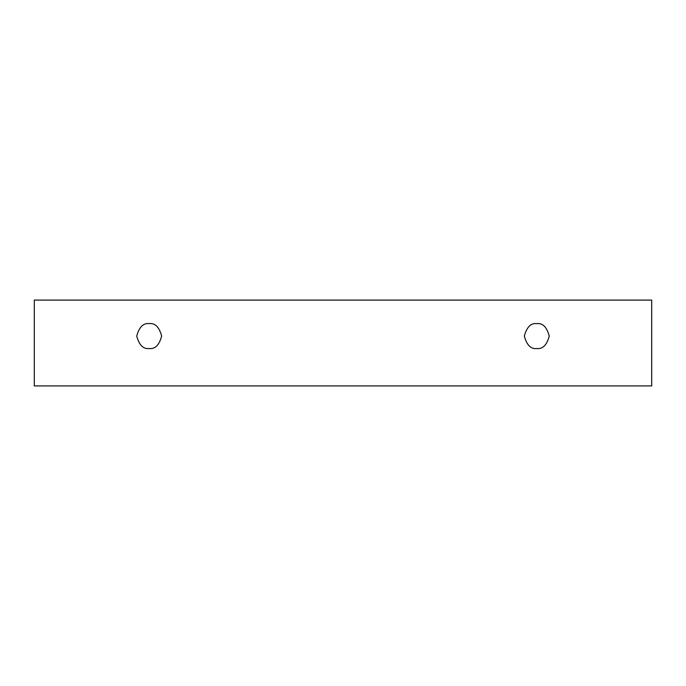 <?xml version="1.0" encoding="UTF-8"?>
<svg xmlns="http://www.w3.org/2000/svg" width="686" height="686" viewBox="0 0 686 686"><rect width="100%" height="100%" fill="white"/><g stroke="black" fill="none" stroke-linecap="round" stroke-linejoin="round"><path stroke-width="0.51" stroke-dasharray="3.43 2.57" d="M651.7 300.091L34.3 300.091L34.3 385.909L651.7 385.909L651.7 300.091L651.7 385.909L34.3 385.909L34.3 300.091L651.7 300.091M536.804 348.539C542.695 349.243 546.845 345.092 549.263 336.08C546.845 327.068 542.695 322.909 536.804 323.62C530.913 322.909 526.762 327.068 524.344 336.08C526.762 345.092 530.913 349.243 536.804 348.539C530.913 349.243 526.762 345.092 524.344 336.08C526.762 327.068 530.913 322.909 536.804 323.62C542.695 322.909 546.845 327.068 549.263 336.08C546.845 345.092 542.695 349.243 536.804 348.539M149.196 348.539C155.087 349.243 159.238 345.092 161.656 336.08C159.238 327.068 155.087 322.909 149.196 323.62C143.305 322.909 139.155 327.068 136.737 336.08C139.155 345.092 143.305 349.243 149.196 348.539C143.305 349.243 139.155 345.092 136.737 336.08C139.155 327.068 143.305 322.909 149.196 323.62C155.087 322.909 159.238 327.068 161.656 336.08C159.238 345.092 155.087 349.243 149.196 348.539"/><path stroke-width="1.03" d="M34.3 300.091L651.7 300.091L651.7 385.909L34.3 385.909L34.3 300.091L34.3 385.909L651.7 385.909L651.7 300.091L34.3 300.091M536.804 348.539C530.913 349.243 526.762 345.092 524.344 336.08C526.762 327.068 530.913 322.909 536.804 323.62C542.695 322.909 546.845 327.068 549.263 336.08C546.845 345.092 542.695 349.243 536.804 348.539C542.695 349.243 546.845 345.092 549.263 336.08C546.845 327.068 542.695 322.909 536.804 323.62C530.913 322.909 526.762 327.068 524.344 336.08C526.762 345.092 530.913 349.243 536.804 348.539M149.196 348.539C143.305 349.243 139.155 345.092 136.737 336.08C139.155 327.068 143.305 322.909 149.196 323.62C155.087 322.909 159.238 327.068 161.656 336.08C159.238 345.092 155.087 349.243 149.196 348.539C155.087 349.243 159.238 345.092 161.656 336.08C159.238 327.068 155.087 322.909 149.196 323.62C143.305 322.909 139.155 327.068 136.737 336.08C139.155 345.092 143.305 349.243 149.196 348.539"/></g></svg>

